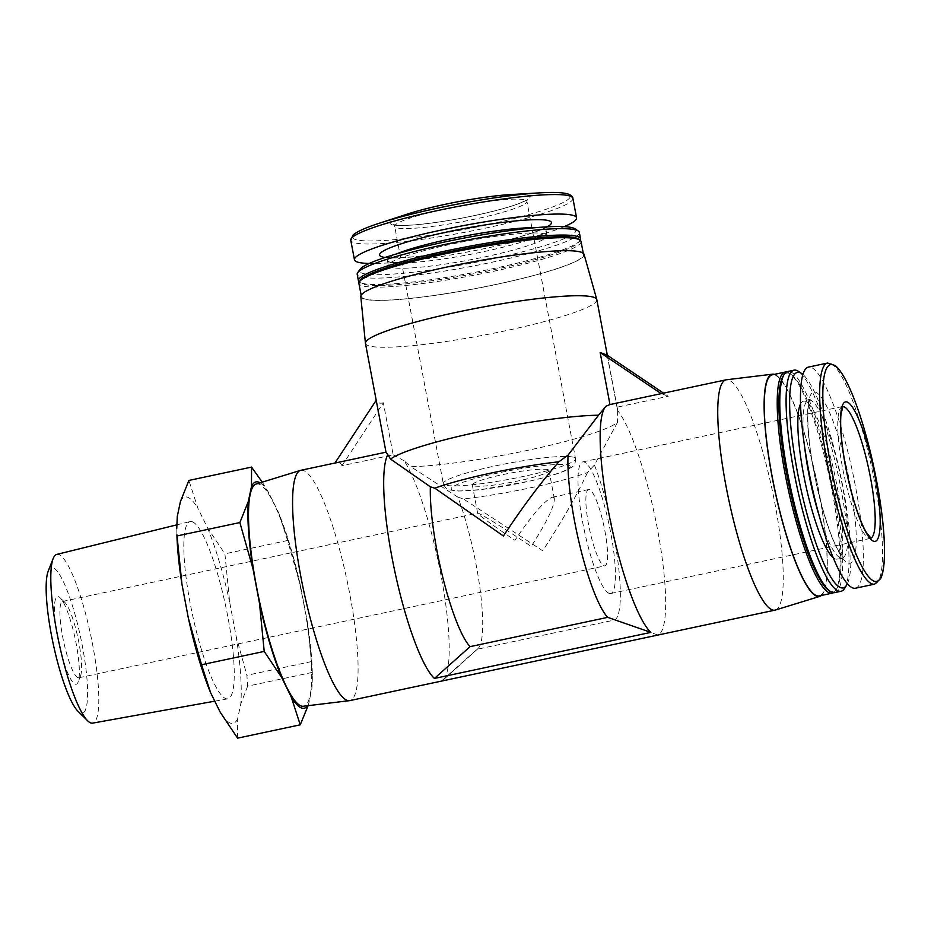 <?xml version="1.0" encoding="UTF-8"?>
<svg xmlns="http://www.w3.org/2000/svg" width="931" height="931" viewBox="0 0 931 931"><rect width="100%" height="100%" fill="white"/><g stroke="black" fill="none" stroke-linecap="round" stroke-linejoin="round"><path stroke-width="0.7" stroke-dasharray="4.66 3.49" d="M548.138 469.759A39.021 4.608 -10.7 0 1 548.999 470.492A39.021 4.608 -10.7 0 1 511.515 482.258A39.021 4.608 -10.7 0 1 472.32 484.981A39.021 4.608 -10.7 0 1 506.138 473.926A39.021 4.608 -10.7 0 1 548.138 469.759M553.34 497.329L554.341 498.76C554.329 506.522 546.613 522.419 531.194 546.439C505.452 529.052 478.65 512.353 477.731 513.132L477.661 513.249C479.616 515.786 492.034 524.805 514.924 540.317C531.973 515.076 544.379 500.738 552.141 497.294L553.34 497.329M594.42 465.023L587.484 472.541A94.182 11.114 -10.7 0 1 463.429 498.935L457.889 497.166A94.182 17.805 -102 0 1 480.117 589.486A94.182 17.805 -102 0 1 477.882 648.709A94.182 17.805 -102 0 1 477.103 649.279L614.728 619.999A94.182 17.805 78 0 0 617.788 560.543A94.182 17.805 78 0 0 594.42 465.023L617.497 422.348A117.725 13.884 -10.7 0 1 529.879 449.871A117.725 13.884 -10.7 0 1 410.804 466.699L404.159 460.822A117.725 22.263 -102 0 1 442.167 581.619A117.725 22.263 -102 0 1 443.168 680.026A117.725 22.263 -102 0 1 441.434 681.073L477.103 649.279M587.484 472.541C576.789 495.432 561.859 521.5 542.703 550.768L463.429 498.935M341.945 465.709L383.339 402.774L393.173 454.805L341.945 465.709C340.944 463.161 338.884 462.207 335.765 462.858L334.927 463.068M614.728 619.999L657.891 635.023A117.725 22.263 78 0 0 658.485 534.755A117.725 22.263 78 0 0 617.649 410.606L616.997 407.184L668.225 396.292L663.524 393.126M616.997 407.184L607.163 355.153M386.016 452.198L376.322 400.132C377.416 402.914 379.755 403.786 383.339 402.774M457.889 497.166L410.804 466.699M617.649 410.606L617.497 422.348M300.841 470.295A117.725 22.263 -102 0 1 303.634 470.574A117.725 22.263 -102 0 1 348.543 587.752A117.725 22.263 -102 0 1 349.835 700.601M775.372 610.049A117.725 22.263 78 0 0 772.276 490.358A117.725 22.263 78 0 0 726.378 379.778M404.159 460.822L393.173 454.805M441.434 681.073L657.891 635.023M661.359 393.592L668.225 396.292M260.098 482.805A115.712 21.879 -102 0 1 268.978 493.127L278.578 512.69A115.712 21.879 -102 0 1 278.741 513.097A115.712 21.879 -102 0 1 300.725 586.867L307.207 621.21A115.712 21.879 -102 0 1 312.234 670.495A115.712 21.879 -102 0 1 311.85 688.812L308.743 703.58A115.712 21.879 -102 0 1 307.533 705.745M256.118 484.039A113.605 21.483 -102 0 1 259.167 484.213A113.605 21.483 -102 0 1 302.691 598.226A113.605 21.483 -102 0 1 303.39 706.245M307.207 621.21L311.454 661.58L312.397 676.418L311.85 688.812M278.741 513.097L287.586 540.504L300.725 586.867M262.239 482.153L268.978 493.127M308.743 703.58L308.091 705.675M821.386 595.456A113.605 21.483 78 0 0 816.743 480.896A113.605 21.483 78 0 0 774.348 374.367M819.257 595.91A113.023 21.366 78 0 0 816.638 480.92A113.023 21.366 78 0 0 772.218 374.821M833.42 592.675A113.023 21.366 78 0 0 835.759 590.242A113.023 21.366 78 0 0 829.556 478.173A113.023 21.366 78 0 0 789.604 373.284A113.023 21.366 78 0 0 786.474 372.004M828.776 590.37A111.673 21.122 78 0 0 830.533 591.313A111.673 21.122 78 0 0 836.736 588.683A111.673 21.122 78 0 0 830.603 477.952A111.673 21.122 78 0 0 791.117 374.309A111.673 21.122 78 0 0 783.169 375.996M834.758 592.616A113.023 21.366 78 0 0 832.139 477.615A113.023 21.366 78 0 0 787.719 371.516M844.65 588.345A113.023 21.366 78 0 0 838.447 476.276A113.023 21.366 78 0 0 798.495 371.388M847.419 583.725A110.172 20.831 78 0 0 840.658 475.811A110.172 20.831 78 0 0 802.906 374.483M833.268 557.762A80.729 15.268 78 0 0 835.177 558.914A80.729 15.268 78 0 0 837.085 559.1A80.729 15.268 78 0 0 835.223 476.963A80.729 15.268 78 0 0 803.488 401.18A80.729 15.268 78 0 0 800.544 403.961M855.438 588.217A113.023 21.366 78 0 0 852.819 473.216A113.023 21.366 78 0 0 808.399 367.117M312.199 672.426L247.634 686.159L246.89 675.312L236.137 636.327L229.643 601.996L224.918 553.84L207.497 527.807L197.896 508.256L188.888 480.431M311.454 661.58L246.89 675.312M237.591 738.155L237.661 718.709L240.78 703.929L247.634 686.159M287.586 540.504L224.918 553.84M75.132 684.134A44.793 8.472 78 0 0 78.123 682.062A44.793 8.472 78 0 0 75.167 638.666A44.793 8.472 78 0 0 60.201 597.83A44.793 8.472 78 0 0 56.907 633.476A44.793 8.472 78 0 0 75.132 684.134M48.191 571.203A74.48 14.081 -102 0 1 53.148 567.759A74.48 14.081 -102 0 1 83.453 652.003A74.48 14.081 -102 0 1 77.995 711.272M56.756 554.41A86.246 16.304 -102 0 1 58.897 554.585A86.246 16.304 -102 0 1 91.855 640.691A86.246 16.304 -102 0 1 92.646 723.131M192.321 521.767A90.61 17.13 -102 0 1 226.955 612.226A90.61 17.13 -102 0 1 227.792 698.844A90.61 17.13 -102 0 1 192.275 613.75A90.61 17.13 -102 0 1 190.075 521.581A90.61 17.13 -102 0 1 192.321 521.767M237.661 718.709A115.712 21.879 -102 0 1 220.158 712.122M176.902 534.766A115.712 21.879 -102 0 1 177.286 516.449M180.393 501.669A115.712 21.879 -102 0 1 197.896 508.256M207.497 527.807A115.712 21.879 -102 0 1 229.643 601.996M236.137 636.327A115.712 21.879 -102 0 1 240.78 703.929M596.818 299.642A117.725 13.884 -10.7 0 1 483.713 335.148A117.725 13.884 -10.7 0 1 365.452 343.364M584.051 254.326A113.605 13.406 -10.7 0 1 474.938 288.726A113.605 13.406 -10.7 0 1 360.797 296.512M581.002 252.452A113.023 13.337 -10.7 0 1 583.504 254.57A113.023 13.337 -10.7 0 1 474.926 288.657A113.023 13.337 -10.7 0 1 361.403 296.535A113.023 13.337 -10.7 0 1 459.367 264.52A113.023 13.337 -10.7 0 1 581.002 252.452M581.025 241.443A113.023 13.337 -10.7 0 1 472.448 275.529A113.023 13.337 -10.7 0 1 358.912 283.408M578.395 238.988A111.673 13.174 -10.7 0 1 578.977 242.06A111.673 13.174 -10.7 0 1 472.168 274.051A111.673 13.174 -10.7 0 1 361.053 283.233A111.673 13.174 -10.7 0 1 360.472 280.161M580.222 240.233A113.023 13.337 -10.7 0 1 580.036 240.524A113.023 13.337 -10.7 0 1 471.947 272.899A113.023 13.337 -10.7 0 1 359.506 282.186A113.023 13.337 -10.7 0 1 359.226 281.988M579.326 232.413A113.023 13.337 -10.7 0 1 470.737 266.499A113.023 13.337 -10.7 0 1 357.213 274.377M574.939 228.782A110.172 12.999 -10.7 0 1 470.155 263.38A110.172 12.999 -10.7 0 1 359.971 269.396M545.275 234.112A80.729 9.519 -10.7 0 1 547.067 235.624A80.729 9.519 -10.7 0 1 469.503 259.97A80.729 9.519 -10.7 0 1 388.413 265.603A80.729 9.519 -10.7 0 1 458.389 242.723A80.729 9.519 -10.7 0 1 545.275 234.112M564.209 226.64A113.023 13.337 -10.7 0 1 467.979 251.894A113.023 13.337 -10.7 0 1 369.176 263.485M510.782 194.556A71.315 8.414 -10.7 0 1 528.54 195.335A71.315 8.414 -10.7 0 1 442.609 221.45A71.315 8.414 -10.7 0 1 407.219 214.13M77.948 677.675A39.021 7.378 -102 0 1 63.064 638.841A39.021 7.378 -102 0 1 62.645 601.438A39.021 7.378 -102 0 1 63.564 601.531A39.021 7.378 -102 0 1 64.937 602.497A39.021 7.378 -102 0 1 77.971 638.072A39.021 7.378 -102 0 1 80.555 675.883A39.021 7.378 -102 0 1 78.879 677.768A39.021 7.378 -102 0 1 77.948 677.675M603.916 565.78A39.021 7.378 78 0 0 604.836 565.873A39.021 7.378 78 0 0 603.94 526.166A39.021 7.378 78 0 0 588.601 489.543A39.021 7.378 78 0 0 589.032 526.946A39.021 7.378 78 0 0 603.916 565.78M609.118 593.35A67.276 12.72 78 0 0 610.724 593.513A67.276 12.72 78 0 0 609.165 525.061A67.276 12.72 78 0 0 582.725 461.904A67.276 12.72 78 0 0 583.458 526.387A67.276 12.72 78 0 0 609.118 593.35M819.687 517.438A80.729 15.268 78 0 0 840.344 557.809A80.729 15.268 78 0 0 842.252 558.006A80.729 15.268 78 0 0 840.39 475.869A80.729 15.268 78 0 0 808.655 400.074A80.729 15.268 78 0 0 804.559 446.31M848.048 562.999A87.456 16.537 78 0 0 839.657 440.945A87.456 16.537 78 0 0 808.05 429.063A87.456 16.537 78 0 0 848.048 562.999M874.64 584.133A113.023 21.366 78 0 0 872.021 469.131A113.023 21.366 78 0 0 827.601 363.032M535.139 227.711A80.729 9.519 -10.7 0 1 544.286 228.863A80.729 9.519 -10.7 0 1 546.078 230.364A80.729 9.519 -10.7 0 1 468.514 254.71A80.729 9.519 -10.7 0 1 387.424 260.343A80.729 9.519 -10.7 0 1 396.629 253.884M547.23 226.827A87.456 10.322 -10.7 0 1 467.42 248.926A87.456 10.322 -10.7 0 1 385.05 257.468M572.879 198.303A113.023 13.337 -10.7 0 1 464.301 232.389A113.023 13.337 -10.7 0 1 350.766 240.279M540.155 192.845A110.801 13.069 -10.7 0 1 567.747 194.067A110.801 13.069 -10.7 0 1 434.23 234.635A110.801 13.069 -10.7 0 1 379.243 223.254M568.806 465.36A60.55 7.145 -10.7 0 1 492.522 488.03A60.55 7.145 -10.7 0 1 470.644 479.802A60.55 7.145 -10.7 0 1 568.806 465.36M574.031 457.424A67.276 7.937 -10.7 0 1 575.521 458.68A67.276 7.937 -10.7 0 1 510.886 478.965A67.276 7.937 -10.7 0 1 443.307 483.666A67.276 7.937 -10.7 0 1 501.623 464.604A67.276 7.937 -10.7 0 1 574.031 457.424M525.41 200.107A67.276 7.937 -10.7 0 1 526.899 201.352A67.276 7.937 -10.7 0 1 462.265 221.648A67.276 7.937 -10.7 0 1 394.686 226.338A67.276 7.937 -10.7 0 1 453.001 207.276A67.276 7.937 -10.7 0 1 525.41 200.107M842.846 406.591A67.276 12.72 78 0 0 842.474 406.638A67.276 12.72 78 0 0 843.207 471.121A67.276 12.72 78 0 0 868.879 538.083A67.276 12.72 78 0 0 870.473 538.246A67.276 12.72 78 0 0 870.834 538.141M554.341 498.76L548.999 470.492M477.661 513.249L472.32 484.981M477.882 648.709L443.168 680.026M334.962 463.033L335.765 462.858M312.234 670.495L312.397 676.418M791.117 374.309L789.604 373.284M836.736 588.683L835.759 590.242M837.085 559.1L844.056 558.123L838.808 551.222C829.184 535.825 814.753 487.122 809.726 444.75C807.864 428.923 807.375 416.576 808.259 407.708L810.249 399.236L803.488 401.18M214.793 701.171L227.792 698.844M176.715 524.875L190.075 521.581M617.439 408.744L607.326 355.258M583.504 254.57L583.26 253.232M361.403 296.535L361.147 295.197M578.977 242.06L580.036 240.524M361.053 283.233L359.506 282.186M547.067 235.624L546.078 230.364L546.997 226.326L540.155 229.899C519.789 238.65 463.847 251.021 426.189 255.385C409.175 257.421 396.874 258.155 389.274 257.584L385.085 256.921L387.424 260.343L388.413 265.603M575.521 458.68C575.626 462.963 574.322 465.814 571.622 467.246L565.164 470.749C556.994 474.158 545.054 477.638 529.332 481.211L481.036 489.613L457.261 491.114L448.626 489.729C447.043 489.846 445.274 487.832 443.307 483.666L394.686 226.338L393.592 224.592L396.885 225.209C403.775 225.826 415.424 225.081 431.821 222.963C464.522 218.797 507.826 208.742 522.233 202.143L527.283 199.327L526.899 201.352L575.521 458.68M78.879 677.768L604.836 565.873M62.645 601.438L477.731 513.132M552.141 497.294L588.601 489.543M610.724 593.513L871.044 538.246M582.725 461.904L842.986 406.405M64.937 602.497L60.201 597.83M80.555 675.883L78.123 682.062"/><path stroke-width="1.4" d="M430.355 486.808L434.824 488.181L503.415 535.988C522.71 506.778 541.202 482.049 558.879 461.788L568.073 455.108A94.182 17.805 78 0 0 580.001 546.334A94.182 17.805 78 0 0 607.71 617.358L470.085 646.638A94.182 17.805 -102 0 1 442.83 577.511A94.182 17.805 -102 0 1 430.355 486.808L390.566 459.088A117.725 13.884 -10.7 0 1 480.757 431.402A117.725 13.884 -10.7 0 1 598.54 415.214L605.988 406.219A117.725 22.263 78 0 0 609.421 516.309A117.725 22.263 78 0 0 650.874 632.382L607.71 617.358M600.146 352.512L661.208 393.65L609.98 404.554L600.146 352.512L607.163 355.153L663.524 393.126M386.016 452.198L334.927 463.068L376.205 400.307M568.073 455.108L598.54 415.214M470.085 646.638L434.416 678.443A117.725 22.263 -102 0 1 394.127 568.131A117.725 22.263 -102 0 1 387.796 454.677L390.566 459.088M774.348 374.367A113.605 21.483 78 0 0 772.451 374.181L726.378 379.778A117.725 22.263 78 0 0 726.005 379.836A117.725 22.263 78 0 0 727.297 492.685A117.725 22.263 78 0 0 772.206 609.863A117.725 22.263 78 0 0 774.999 610.142L349.835 700.601A117.725 22.263 -102 0 1 349.462 700.659A117.725 22.263 -102 0 1 347.042 700.321A117.725 22.263 -102 0 1 302.319 584.109A117.725 22.263 -102 0 1 300.48 470.388A117.725 22.263 -102 0 1 300.841 470.295L334.962 463.033M774.999 610.142A117.725 22.263 78 0 0 775.372 610.049L819.722 596.399A113.605 21.483 78 0 0 821.386 595.456M661.208 393.65L726.005 379.836M609.98 404.554L605.988 406.219M434.416 678.443L650.874 632.382M365.429 343.225A117.725 13.884 -10.7 0 1 468.107 309.895A117.725 13.884 -10.7 0 1 594.211 297.443A117.725 13.884 -10.7 0 1 596.783 299.503L584.051 254.326A113.605 13.406 -10.7 0 0 581.572 252.336A113.605 13.406 -10.7 0 0 459.879 264.346A113.605 13.406 -10.7 0 0 360.797 296.512L365.429 343.225A117.725 13.884 -10.7 0 0 365.452 343.364L386.062 452.466L387.796 454.677M307.533 705.745A115.712 21.879 -102 0 1 291.24 697.005L281.639 677.442A115.712 21.879 -102 0 1 259.493 603.265L253.011 568.922A115.712 21.879 -102 0 1 248.356 501.332L251.475 486.552A115.712 21.879 -102 0 1 260.098 482.805M349.462 700.659L303.39 706.245A113.605 21.483 -102 0 1 259.097 599.541A113.605 21.483 -102 0 1 256.118 484.039L300.48 470.388M251.475 486.552L251.556 467.106L262.239 482.153M253.011 568.922L239.872 522.559L248.356 501.332M308.091 705.675L300.248 724.818L291.24 697.005M281.639 677.442L264.218 651.421L259.493 603.265M772.451 374.181A113.605 21.483 78 0 0 773.149 482.2A113.605 21.483 78 0 0 816.685 596.224A113.605 21.483 78 0 0 819.722 596.399M786.474 372.004A113.023 21.366 78 0 0 785.136 372.074L772.218 374.821A113.023 21.366 78 0 0 773.452 483.154A113.023 21.366 78 0 0 816.568 595.642A113.023 21.366 78 0 0 819.257 595.91L832.174 593.163A113.023 21.366 78 0 0 833.42 592.675M785.136 372.074A113.023 21.366 78 0 0 786.381 480.408A113.023 21.366 78 0 0 829.498 592.896A113.023 21.366 78 0 0 832.174 593.163M802.906 374.483A110.172 20.831 78 0 0 801.719 373.564L798.495 371.388A113.023 21.366 78 0 0 794.027 370.177L787.719 371.516A113.023 21.366 78 0 0 784.135 374.448L783.169 375.996A111.673 21.122 78 0 0 789.29 486.738A111.673 21.122 78 0 0 828.776 590.37L830.301 591.406A113.023 21.366 78 0 0 832.081 592.349A113.023 21.366 78 0 0 834.758 592.616L841.065 591.266A113.023 21.366 78 0 0 844.65 588.345L846.71 585.04A110.172 20.831 78 0 0 847.419 583.725M784.135 374.448A113.023 21.366 78 0 0 790.338 486.517A113.023 21.366 78 0 0 830.301 591.406M794.027 370.177A113.023 21.366 78 0 0 795.26 478.511A113.023 21.366 78 0 0 838.389 591.01A113.023 21.366 78 0 0 841.065 591.266M801.719 373.564A110.172 20.831 78 0 0 796.575 467.56A110.172 20.831 78 0 0 840.6 587.636A110.172 20.831 78 0 0 846.71 585.04M800.544 403.961A80.729 15.268 78 0 0 805.362 483.317A80.729 15.268 78 0 0 833.268 557.762M827.601 363.032L808.399 367.117A113.023 21.366 78 0 0 809.633 475.45A113.023 21.366 78 0 0 852.761 587.95A113.023 21.366 78 0 0 855.438 588.217L874.64 584.133L880.668 578.605C882.507 574.73 883.67 569.085 884.182 561.672C885.195 546.357 883.845 526.341 880.167 501.623C875.326 470.353 868.414 441.05 859.429 413.69C854.751 399.713 850.096 388.367 845.453 379.639C841.973 373.098 838.622 368.432 835.375 365.65L827.601 363.032A113.023 21.366 78 0 0 828.834 471.365A113.023 21.366 78 0 0 871.951 583.865A113.023 21.366 78 0 0 874.64 584.133M873.499 541.202A71.315 13.488 78 0 0 866.656 441.666A71.315 13.488 78 0 0 840.891 431.984A71.315 13.488 78 0 0 873.499 541.202M300.248 724.818L237.591 738.155L220.158 712.122L210.557 692.571L201.55 664.757L188.411 618.382L181.929 584.051A115.712 21.879 -102 0 1 176.902 534.766L181.929 584.051M251.556 467.106L188.888 480.431L180.393 501.669L177.286 516.449L176.739 528.831M239.872 522.559L177.204 535.895M264.218 651.421L201.55 664.757M214.793 701.171L92.646 723.131A86.246 16.304 -102 0 1 87.665 720.792L77.995 711.272A74.48 14.081 -102 0 1 53.102 643.368A74.48 14.081 -102 0 1 48.191 571.203L53.16 558.577A86.246 16.304 -102 0 1 56.756 554.41L176.715 524.875M87.665 720.792A86.246 16.304 -102 0 1 58.851 642.146A86.246 16.304 -102 0 1 53.16 558.577M210.394 692.164A115.712 21.879 -102 0 1 188.411 618.382M434.824 488.181A94.182 11.114 -10.7 0 1 558.879 461.788M596.783 299.503A117.725 13.884 -10.7 0 1 596.818 299.642L607.326 355.258M361.147 295.197L358.912 283.408A113.023 13.337 -10.7 0 1 359.413 281.709A113.023 13.337 -10.7 0 1 463.475 250.09A113.023 13.337 -10.7 0 1 578.523 239.325A113.023 13.337 -10.7 0 1 579.943 240.035A113.023 13.337 -10.7 0 1 581.025 241.443L583.26 253.232M359.413 281.709L360.472 280.161A111.673 13.174 -10.7 0 1 463.301 248.926A111.673 13.174 -10.7 0 1 576.987 238.289A111.673 13.174 -10.7 0 1 578.395 238.988L579.943 240.035M359.226 281.988A113.023 13.337 -10.7 0 1 358.423 280.778A113.023 13.337 -10.7 0 1 456.388 248.763A113.023 13.337 -10.7 0 1 578.035 236.707A113.023 13.337 -10.7 0 1 580.537 238.813A113.023 13.337 -10.7 0 1 580.222 240.233M358.423 280.778L357.213 274.377A113.023 13.337 -10.7 0 1 357.702 272.678A113.023 13.337 -10.7 0 1 461.764 241.059A113.023 13.337 -10.7 0 1 576.824 230.294A113.023 13.337 -10.7 0 1 578.244 231.004A113.023 13.337 -10.7 0 1 579.326 232.413L580.537 238.813M357.702 272.678L359.971 269.396A110.172 12.999 -10.7 0 1 461.404 238.592A110.172 12.999 -10.7 0 1 573.554 228.095A110.172 12.999 -10.7 0 1 574.939 228.782L578.244 231.004M369.176 263.485A113.023 13.337 -10.7 0 1 354.455 259.772A113.023 13.337 -10.7 0 1 452.419 227.758A113.023 13.337 -10.7 0 1 574.055 215.701A113.023 13.337 -10.7 0 1 576.568 217.807A113.023 13.337 -10.7 0 1 564.209 226.64M379.243 223.254L407.219 214.13A71.315 8.414 -10.7 0 1 510.782 194.556L540.155 192.845C554.178 191.995 563.709 192.461 568.736 194.23C571.564 195.533 572.949 196.895 572.879 198.303A113.023 13.337 -10.7 0 0 570.377 196.197A113.023 13.337 -10.7 0 0 448.73 208.253A113.023 13.337 -10.7 0 0 350.766 240.279L352.989 235.101C356.957 231.575 365.708 227.63 379.243 223.254A110.801 13.069 -10.7 0 1 540.155 192.845M804.559 446.31A80.729 15.268 78 0 0 819.687 517.438M874.093 581.153A110.801 20.948 78 0 0 863.468 426.514A110.801 20.948 78 0 0 823.435 411.455A110.801 20.948 78 0 0 874.093 581.153M396.629 253.884A80.729 9.519 -10.7 0 1 464.976 235.997A80.729 9.519 -10.7 0 1 535.139 227.711M385.05 257.468A87.456 10.322 -10.7 0 1 441.189 233.25A87.456 10.322 -10.7 0 1 549.511 220.926A87.456 10.322 -10.7 0 1 547.23 226.827M870.834 538.141A67.276 12.72 78 0 0 868.914 469.794A67.276 12.72 78 0 0 842.846 406.591M576.568 217.807L572.879 198.303M354.455 259.772L350.766 240.279M871.044 538.246L866.33 532.416C862.118 525.154 857.812 514.087 853.436 499.202C847.78 479.465 843.893 459.972 841.764 440.735C840.577 429.226 840.344 420.195 841.065 413.655L842.986 406.405"/></g></svg>
